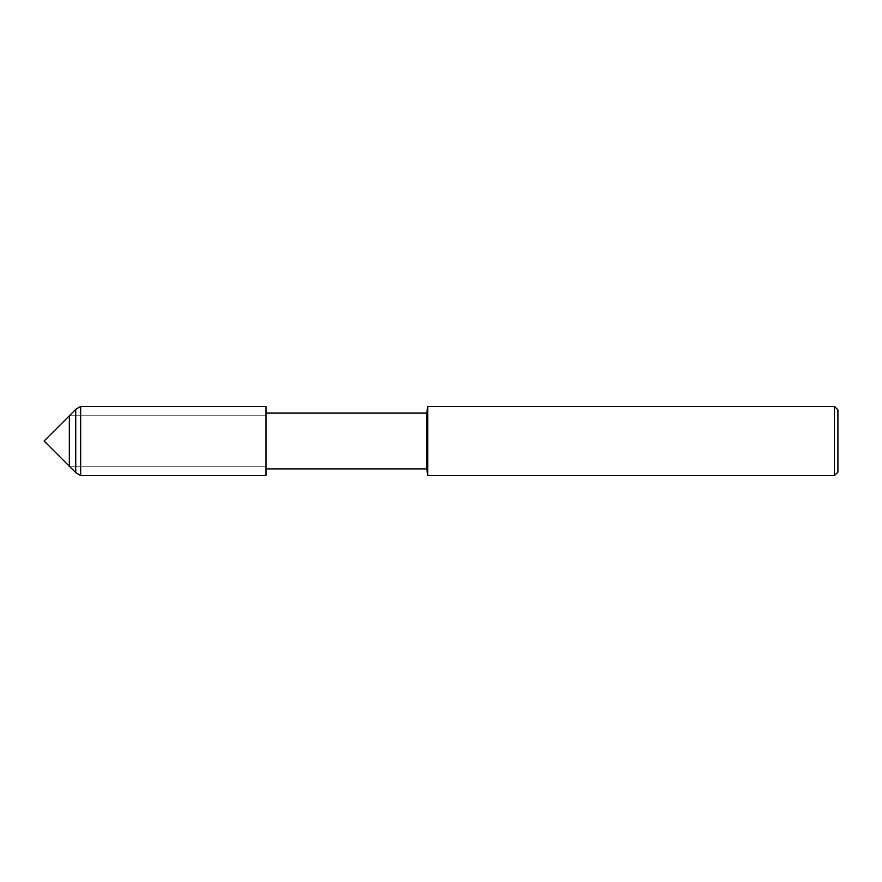 <?xml version="1.0" encoding="UTF-8"?>
<svg xmlns="http://www.w3.org/2000/svg" width="882" height="882" viewBox="0 0 882 882"><rect width="100%" height="100%" fill="white"/><g stroke="black" fill="none" stroke-linecap="round" stroke-linejoin="round"><path stroke-width="0.66" stroke-dasharray="4.41 3.31" d="M266.055 413.107L266.011 466.236L266.011 415.764L69.336 415.764L69.336 466.236L266.011 466.236L266.011 415.764L266.055 468.893M266.011 441L266.011 475.596L266.011 441L266.011 466.236L69.336 466.236L69.336 415.764L266.011 415.764L266.011 441L266.011 406.404L266.011 441M426.712 413.107L426.712 468.893M427.77 406.404L427.77 475.596M834.438 406.404L834.438 475.596M837.9 409.865L837.9 472.135M80.648 406.404L80.648 475.596M75.72 409.38L75.72 472.62"/><path stroke-width="1.32" d="M69.336 466.236L69.336 415.764L44.1 441L69.336 466.236L69.336 415.764L75.72 409.38L75.72 472.62L69.336 466.236M80.648 406.404L80.648 475.596L266.011 475.596L266.011 406.404L266.011 475.596L266.011 406.404L80.648 406.404L75.72 409.38M834.438 475.596L834.438 406.404L837.9 409.865L837.9 472.135L834.438 475.596L427.77 475.596L426.712 468.893L426.712 413.107L266.055 413.107M427.77 475.596L427.77 406.404L426.712 413.107M426.712 468.893L266.055 468.893M834.438 406.404L427.77 406.404M80.648 475.596L75.72 472.62"/></g></svg>
